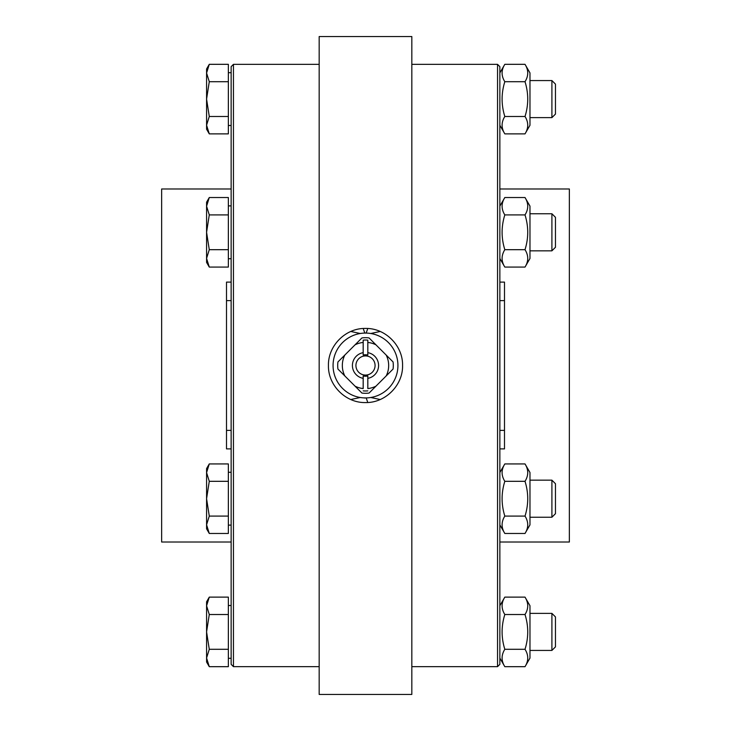 <?xml version="1.0" encoding="UTF-8"?>
<svg xmlns="http://www.w3.org/2000/svg" width="731" height="731" viewBox="0 0 731 731"><rect width="100%" height="100%" fill="white"/><g stroke="black" fill="none" stroke-linecap="round" stroke-linejoin="round"><path stroke-width="1.1" d="M226.5 300.633L226.5 448.898L231.133 448.898L231.133 282.102L226.5 282.102L226.5 300.633L231.133 300.633M504.5 430.367L504.5 282.102L499.867 282.102L499.867 448.898L504.5 448.898L504.5 430.367L499.867 430.367M525.013 197.525L529.975 206.124L529.975 258.472L525.013 267.071C528.632 261.278 528.632 255.484 525.013 249.682C528.632 238.096 528.632 226.5 525.013 214.914C528.632 209.112 528.632 203.319 525.013 197.525L504.819 197.525C501.201 203.319 501.201 209.112 504.819 214.914C501.201 226.5 501.201 238.096 504.819 249.682C501.201 255.484 501.201 261.278 504.819 267.071L525.013 267.071M525.013 214.914L504.819 214.914M525.013 249.682L504.819 249.682M551.905 213.763L551.905 250.834L555.459 247.279L555.459 217.317L551.905 213.763L529.975 213.763M206.581 206.215L206.581 202.185L209.276 197.525L206.581 206.215L209.276 214.914L206.581 232.303L206.581 206.215M209.276 249.682L206.581 258.381L206.581 232.303L209.276 249.682L228.355 249.682L228.355 267.071L209.276 267.071L206.581 258.381L206.581 262.411L209.276 267.071M228.355 249.682L228.355 197.525L209.276 197.525M228.355 214.914L209.276 214.914M525.013 64.319L529.975 72.917L529.975 125.275L525.013 133.874C528.632 128.071 528.632 122.278 525.013 116.485C528.632 104.889 528.632 93.303 525.013 81.708C528.632 75.914 528.632 70.121 525.013 64.319L504.819 64.319C501.201 70.121 501.201 75.914 504.819 81.708C501.201 93.303 501.201 104.889 504.819 116.485C501.201 122.278 501.201 128.071 504.819 133.874L525.013 133.874M525.013 116.485L504.819 116.485M525.013 81.708L504.819 81.708M551.905 80.565L551.905 117.627L555.459 114.073L555.459 84.12L551.905 80.565L529.975 80.565M209.276 64.319L206.581 73.018L206.581 68.979L209.276 64.319L228.355 64.319L228.355 133.874L209.276 133.874L206.581 125.175L206.581 73.018L209.276 81.708L206.581 99.096L209.276 116.485L206.581 125.175L206.581 129.213L209.276 133.874M228.355 116.485L209.276 116.485M228.355 81.708L209.276 81.708M525.013 597.126L529.975 605.725L529.975 658.083L525.013 666.681C528.632 660.879 528.632 655.086 525.013 649.292C528.632 637.697 528.632 626.111 525.013 614.515C528.632 608.722 528.632 602.929 525.013 597.126L504.819 597.126C501.201 602.929 501.201 608.722 504.819 614.515C501.201 626.111 501.201 637.697 504.819 649.292C501.201 655.086 501.201 660.879 504.819 666.681L525.013 666.681M525.013 614.515L504.819 614.515M525.013 649.292L504.819 649.292M551.905 622.638L551.905 650.435L555.459 646.88L555.459 616.927L551.905 613.373L551.905 622.638M206.581 631.904L209.276 649.292L206.581 657.982L206.581 605.825L209.276 614.515L206.581 631.904M209.276 666.681L206.581 662.021L206.581 657.982L209.276 666.681L228.355 666.681L228.355 649.292L209.276 649.292M206.581 605.825L206.581 601.787L209.276 597.126L206.581 605.825M209.276 614.515L228.355 614.515L228.355 597.126L209.276 597.126M228.355 614.515L228.355 649.292M525.013 463.929L529.975 472.528L529.975 524.876L525.013 533.475C528.632 527.681 528.632 521.888 525.013 516.086C528.632 504.5 528.632 492.904 525.013 481.318C528.632 475.515 528.632 469.722 525.013 463.929L504.819 463.929C501.201 469.722 501.201 475.515 504.819 481.318C501.201 492.904 501.201 504.5 504.819 516.086C501.201 521.888 501.201 527.681 504.819 533.475L525.013 533.475M499.858 472.528L504.819 463.929M525.013 481.318L504.819 481.318M525.013 516.086L504.819 516.086M551.905 480.166L551.905 517.237L555.459 513.683L555.459 483.721L551.905 480.166L529.975 480.166M206.581 472.619L209.276 481.318L206.581 498.697L206.581 468.589L209.276 463.929L206.581 472.619M209.276 516.086L206.581 524.785L206.581 498.697L209.276 516.086L228.355 516.086L228.355 533.475L209.276 533.475L206.581 524.785L206.581 528.815L209.276 533.475M209.276 481.318L228.355 481.318L228.355 463.929L209.276 463.929M228.355 481.318L228.355 516.086M228.355 472.29L231.142 472.29M497.546 64.346L497.546 666.654L499.858 664.333L499.858 66.667L497.546 64.346L411.827 64.346M499.858 188.982L569.358 188.982L569.358 542.018L499.858 542.018M233.454 666.654L233.454 64.346L231.142 66.667L231.142 664.333L233.454 666.654L319.173 666.654M231.142 542.018L161.642 542.018L161.642 188.982L231.142 188.982M319.173 694.45L319.173 36.55L411.827 36.55L411.827 694.45L319.173 694.45M365.5 328.438C385.301 327.936 403.064 345.699 402.562 365.5C403.064 385.301 385.301 403.064 365.5 402.562C345.699 403.064 327.936 385.301 328.438 365.5C327.936 345.699 345.699 327.936 365.5 328.438M365.674 397.929A11.431 4.021 180 0 0 366.176 397.929L367.592 401.968M380.202 399.528L370.754 397.5M370.754 333.5L380.202 331.472M367.784 328.511L366.176 333.071A11.431 4.021 -0 0 0 365.674 333.071M366.469 332.176L367.264 329.937M365.326 333.071A11.431 4.021 -0 0 0 364.824 333.071L363.216 328.511M365.326 397.929A11.431 4.021 180 0 1 364.824 397.929L364.778 398.075M350.798 331.472L360.246 333.5M360.246 397.5A32.429 32.429 0 0 1 333.263 361.991A32.429 32.429 0 0 1 367.254 333.117A32.429 32.429 0 0 1 397.929 365.5A32.429 32.429 0 0 1 360.246 397.5L350.798 399.528M367.821 340.125L367.821 342.446L367.821 340.125A25.484 25.484 0 0 0 363.179 340.125L363.179 342.446L363.179 340.125M386.178 355.056A23.164 23.164 0 0 1 386.178 375.944L393.068 369.054A27.796 27.796 0 0 0 393.068 361.946L375.944 344.822A23.164 23.164 0 0 0 367.821 342.446L367.821 355.019A10.737 10.737 0 0 0 363.179 355.019L363.179 342.446A23.164 23.164 0 0 0 355.056 344.822L337.932 361.946A27.796 27.796 0 0 0 337.932 369.054L344.822 375.944A23.164 23.164 0 0 1 344.822 355.056M355.056 386.178A23.164 23.164 0 0 0 363.179 388.554L363.179 375.981A10.737 10.737 0 0 0 367.821 375.981L367.821 388.554A23.164 23.164 0 0 0 375.944 386.178L369.054 393.068A27.796 27.796 0 0 1 361.946 393.068L344.822 375.944M367.821 390.875A25.484 25.484 0 0 1 363.179 390.875M363.179 352.653A13.048 13.048 0 0 0 363.179 378.347M375.944 344.822L369.054 337.932A27.796 27.796 0 0 0 361.946 337.932L355.056 344.822M386.178 375.944L375.944 386.178M367.821 378.347A13.048 13.048 0 0 0 367.821 352.653M375.076 365.5A9.576 9.576 0 0 1 366.194 375.049A9.576 9.576 0 0 1 356.024 366.88A9.576 9.576 0 0 1 363.435 356.152A9.576 9.576 0 0 1 375.076 365.5M226.5 430.367L231.133 430.367M504.5 300.633L499.867 300.633M499.858 258.472L504.819 267.071M499.858 206.124L504.819 197.525M529.975 250.834L551.905 250.834M228.355 258.71L231.142 258.71M228.355 205.886L231.142 205.886M499.858 125.275L504.819 133.874M499.858 72.917L504.819 64.319M529.975 117.627L551.905 117.627M228.355 125.504L231.142 125.504M228.355 72.689L231.142 72.689M499.858 658.083L504.819 666.681M499.858 605.725L504.819 597.126M529.975 650.435L551.905 650.435M529.975 613.373L551.905 613.373M228.355 658.311L231.142 658.311M228.355 605.496L231.142 605.496M499.858 524.876L504.819 533.475M529.975 517.237L551.905 517.237M228.355 525.114L231.142 525.114M319.173 64.346L233.454 64.346M411.827 666.654L497.546 666.654"/></g></svg>
